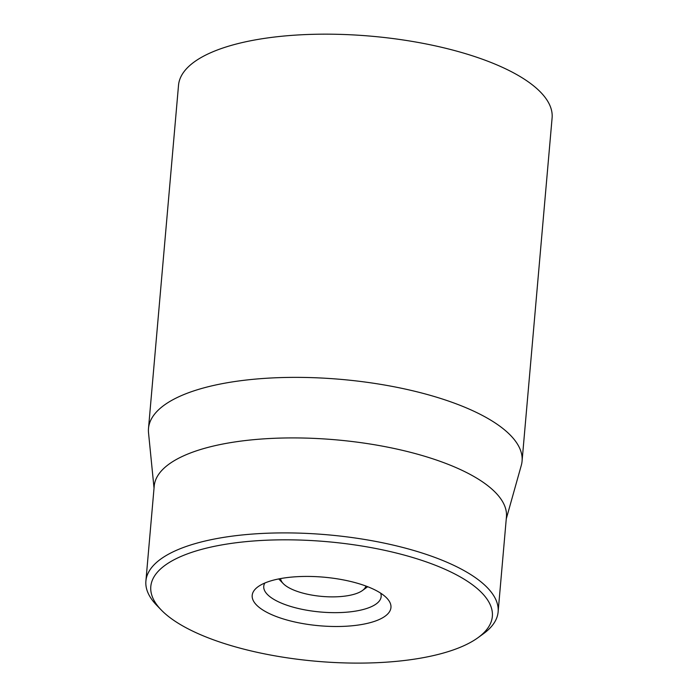 <?xml version="1.0" encoding="UTF-8"?>
<svg xmlns="http://www.w3.org/2000/svg" width="698" height="698" viewBox="0 0 698 698"><rect width="100%" height="100%" fill="white"/><g stroke="black" fill="none" stroke-linecap="round" stroke-linejoin="round"><path stroke-width="1.05" d="M380.654 593.143A58.929 20.635 5 0 1 381.16 596.598A58.929 20.635 5 0 1 320.652 612.024A58.929 20.635 5 0 1 263.748 586.329A58.929 20.635 5 0 1 264.847 583.013M366.057 586.093A69.643 24.386 -175 0 0 258.024 586.748A69.643 24.386 -175 0 0 319.448 625.757A69.643 24.386 -175 0 0 386.718 598.012A69.643 24.386 -175 0 0 366.057 586.093M212.087 639.307A171.429 60.037 5 0 1 161.229 609.965A171.429 60.037 5 0 1 326.812 541.657A171.429 60.037 5 0 1 478.008 637.684A171.429 60.037 5 0 1 212.087 639.307M522.069 461.134L552.101 117.927A187.5 65.664 -175 0 0 371.031 36.174A187.5 65.664 -175 0 0 178.522 85.243L148.5 428.45A187.5 65.664 5 0 1 258.696 378.822A187.5 65.664 5 0 1 455.044 403.4A187.5 65.664 5 0 1 522.069 461.134A187.5 65.664 5 0 1 521.284 465.409L506.259 518.928M478.008 637.684L483.339 633.819A176.786 61.913 -175 0 0 498.128 611.876A176.786 61.913 -175 0 0 434.933 557.44A176.786 61.913 -175 0 0 249.805 534.267A176.786 61.913 -175 0 0 145.899 581.059A176.786 61.913 -175 0 0 156.657 605.236L161.229 609.965M498.128 611.876L506.434 516.895A176.786 61.913 -175 0 0 443.239 462.46A176.786 61.913 -175 0 0 258.112 439.286A176.786 61.913 -175 0 0 154.214 486.078L145.899 581.059M154.031 488.12L148.526 432.795A187.5 65.664 5 0 1 148.5 428.45M365.883 586.023A42.857 15.007 5 0 1 362.437 590.525A42.857 15.007 5 0 1 307.844 594.312A42.857 15.007 5 0 1 283.24 583.598A42.857 15.007 5 0 1 280.622 578.563M362.437 590.525L367.689 586.713M283.24 583.598L278.729 578.93"/></g></svg>
